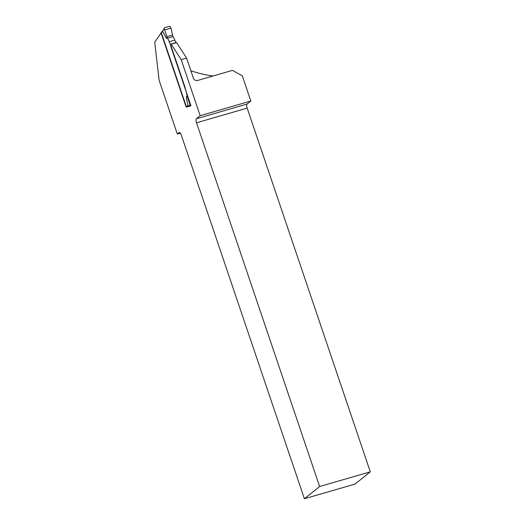 <?xml version="1.0" encoding="UTF-8"?>
<svg xmlns="http://www.w3.org/2000/svg" width="525" height="525" viewBox="0 0 525 525"><rect width="100%" height="100%" fill="white"/><g stroke="black" fill="none" stroke-linecap="round" stroke-linejoin="round"><path stroke-width="0.79" d="M250.838 101.017L242.301 75.784L232.463 70.363L197.636 80.456A3.485 3.268 -128.8 0 1 193.357 78.094L186.578 58.058L181.191 59.62L200.176 115.697L250.838 101.017L247.032 104.075A3.485 1.135 -106.2 0 0 247.183 108.117L370.296 471.831L355.058 484.07L304.395 498.75L181.282 135.037A3.485 1.135 -106.2 0 0 179.36 132.451A3.485 1.135 -106.2 0 0 179.222 132.523L177.319 134.052L159.127 80.305L154.704 42.19L161.326 32.721L186.526 107.166L190.91 105.709L170.887 46.554A2.093 0.682 73.8 0 1 170.874 44.087A2.093 0.682 73.8 0 1 171.189 44.179L181.191 59.62M180.39 133.166L177.319 134.052M213.019 75.994C206.863 75.259 199.487 73.533 190.89 70.809M200.176 115.697L196.363 118.762A3.485 1.135 -106.2 0 0 196.521 122.797L319.633 486.517L304.395 498.75M370.296 471.831L319.633 486.517M170.874 44.087L176.262 42.525A2.093 0.682 73.8 0 1 176.571 42.617L186.578 58.058M176.571 42.617L171.189 44.179M187.241 106.929L186.552 106.424L186.06 106.818L161.109 33.095A0.696 0.656 -128.8 0 1 161.306 32.366L161.72 32.032M166.563 38.509L167.232 37.682L164.181 28.534L162.625 31.257L166.563 38.509L167.455 37.787A2.789 0.912 -106.2 0 0 167.646 38.174L170.979 45.8L184.951 87.084L187.103 95.655A2.789 0.912 73.8 0 0 187.202 96.114L190.135 105.203L187.911 105.958L188.593 106.483M162.625 31.257L164.568 27.713L169.536 26.276L170.422 26.729L170.94 28.087L172.837 36.232A2.789 0.912 -106.2 0 0 173.027 36.612L174.877 40.097L169.496 41.659M174.877 40.097L175.796 42.663M170.94 28.087L164.752 29.886M164.207 27.989L164.181 28.534M187.911 105.958L186.303 96.836L187.202 96.114M161.785 31.979L161.109 33.095M186.303 96.836L187.084 96.331M190.194 103.602L189.748 103.733M190.883 105.722L190.135 105.203M247.032 104.075L196.363 118.762M247.183 108.117L196.521 122.797M173.027 36.612L167.646 38.174M172.62 35.05L166.871 36.711M162.619 31.244L161.602 32.701M187.911 105.971L186.552 106.424M187.471 95.55L187.103 95.655M188.009 97.145L187.386 97.322M162.665 30.68L161.667 32.104"/></g></svg>
